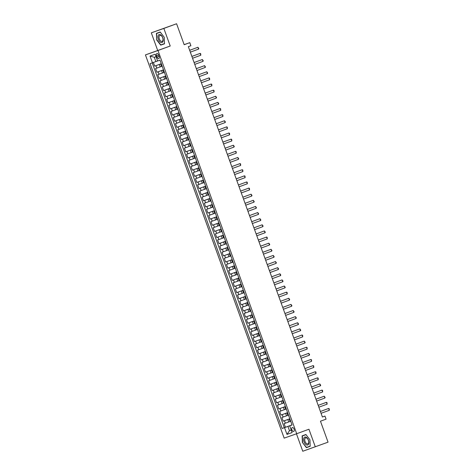 <?xml version="1.0" encoding="UTF-8"?>
<svg xmlns="http://www.w3.org/2000/svg" width="475" height="475" viewBox="0 0 475 475"><rect width="100%" height="100%" fill="white"/><g stroke="black" fill="none" stroke-linecap="round" stroke-linejoin="round"><path stroke-width="0.71" d="M294.084 429.115A2.084 1.152 -110.1 0 0 292.279 427.542A2.084 1.152 -110.1 0 0 291.911 429.881A2.084 1.152 -110.1 0 0 293.716 431.454A2.084 1.152 -110.1 0 0 294.084 429.115M296.453 433.806L302.771 451.25L328.053 442.166L320.465 421.2L326.07 419.146L324.965 416.082L322.406 416.985M145.439 54.916L284.163 438.134L296.703 433.717L157.979 50.498L145.439 54.916L170.216 46.016L163.845 28.417L151.305 32.834L157.676 50.433M151.305 32.834L176.587 23.75L184.181 44.715L189.786 42.661L184.152 44.644M163.845 28.417L176.587 23.75M153.372 62.468L154.696 66.12L161.274 63.709M161.547 66.423L155.58 68.572L156.91 72.242L163.489 69.831M163.762 72.544L157.795 74.694L159.125 78.363L165.704 75.953M165.977 78.666L160.01 80.815L161.34 84.485L167.924 82.074M168.192 84.788L162.224 86.937L163.554 90.606L170.139 88.196M170.406 90.909L164.445 93.058L165.775 96.728L172.354 94.317M172.627 97.031L166.66 99.18L167.99 102.855L174.568 100.439M174.842 103.152L168.874 105.302L170.204 108.977L176.783 106.566M177.056 109.274L171.089 111.423L172.419 115.098L179.004 112.688M179.271 115.395L173.31 117.545L174.64 121.22L181.218 118.809M181.492 121.517L175.524 123.666L176.854 127.342L183.433 124.931M183.706 127.638L177.739 129.788L179.069 133.463L185.648 131.053M185.921 133.76L179.954 135.909L181.284 139.585L187.868 137.174M188.136 139.882L182.168 142.031L183.498 145.706L190.083 143.296M190.35 146.003L184.389 148.153L185.719 151.828L192.298 149.417M192.571 152.125L186.604 154.274L187.934 157.949L194.513 155.539M194.786 158.246L188.818 160.396L190.148 164.071L196.727 161.66M197 164.368L191.033 166.517L192.363 170.192L198.948 167.782M199.215 170.489L193.254 172.639L194.584 176.314L201.162 173.903M201.436 176.611L195.468 178.76L196.798 182.436L203.377 180.025M203.65 182.732L197.683 184.882L199.013 188.557L205.592 186.147M205.865 188.854L199.898 191.003L201.228 194.679L207.812 192.268M208.08 194.976L202.112 197.125L203.442 200.8L210.027 198.39M210.294 201.097L204.333 203.247L205.663 206.922L212.242 204.511M212.515 207.219L206.548 209.368L207.878 213.043L214.457 210.633M214.73 213.34L208.763 215.49L210.092 219.165L216.671 216.754M216.944 219.462L210.977 221.611L212.307 225.287L218.892 222.876M219.159 225.583L213.198 227.733L214.528 231.408L221.107 228.998M221.38 231.705L215.412 233.854L216.743 237.53L223.321 235.119M223.594 237.827L217.627 239.976L218.957 243.651L225.536 241.241M225.809 243.948L219.842 246.098L221.172 249.773L227.757 247.362M228.024 250.07L222.057 252.219L223.387 255.894L229.971 253.484M230.238 256.191L224.277 258.341L225.607 262.016L232.186 259.605M232.459 262.313L226.492 264.462L227.822 268.137L234.401 265.727M234.674 268.434L228.707 270.584L230.037 274.259L236.615 271.848M236.888 274.556L230.921 276.705L232.251 280.381L238.836 277.97M239.103 280.678L233.142 282.827L234.472 286.502L241.051 284.092M241.324 286.805L235.357 288.948L236.687 292.624L243.265 290.213M243.538 292.927L237.571 295.07L238.901 298.745L245.48 296.335M245.753 299.048L239.786 301.192L241.116 304.867L247.701 302.456M247.968 305.17L242.001 307.313L243.331 310.988L249.915 308.578M250.183 311.291L244.221 313.435L245.551 317.11L252.13 314.699M252.403 317.413L246.436 319.556L247.766 323.232L254.345 320.821M254.618 323.534L248.651 325.678L249.981 329.353L256.559 326.942M256.832 329.656L250.865 331.799L252.195 335.475L258.78 333.064M259.047 335.777L253.086 337.921L254.416 341.596L260.995 339.186M261.268 341.899L255.301 344.048L256.631 347.718L263.209 345.307M263.483 348.021L257.515 350.17L258.845 353.839L265.424 351.429M265.697 354.142L259.73 356.292L261.06 359.961L267.645 357.55M267.912 360.264L261.945 362.413L263.275 366.082L269.859 363.672M270.127 366.385L264.165 368.535L265.495 372.204L272.074 369.793M272.347 372.507L266.38 374.656L267.71 378.326L274.289 375.915M274.562 378.628L268.595 380.778L269.925 384.447L276.503 382.037M276.777 384.75L270.809 386.899L272.139 390.569L278.724 388.158M278.991 390.872L273.03 393.021L274.36 396.69L280.939 394.28M281.212 396.993L275.245 399.142L276.575 402.812L283.153 400.401M283.427 403.115L277.459 405.264L278.789 408.933L285.368 406.523M285.641 409.236L279.674 411.386L281.004 415.055L287.589 412.644M287.856 415.358L281.889 417.507L283.219 421.177L289.803 418.766M189.786 42.661L190.897 45.725L188.349 46.657L322.412 417.014L324.965 416.082M156.53 55.777L157.017 57.119A2.019 1.116 -110.1 0 0 158.763 58.645A2.019 1.116 -110.1 0 0 159.119 56.382L158.632 55.035A2.019 1.116 -110.1 0 0 156.887 53.509A2.019 1.116 -110.1 0 0 156.53 55.777L158.62 55.011M292.042 424.953L289.685 425.832L292.06 425L159.986 60.147L157.611 60.984L155.171 54.251L150.023 56.062L152.457 62.801L150.088 63.632L282.162 428.486L287.927 426.425L289.477 430.712L291.228 430.095M289.685 425.832L292.125 432.571L286.971 434.382L284.531 427.648M289.815 418.802L283.219 421.177M290.071 421.479L288.741 421.966L287.856 419.52M287.601 412.68L281.004 415.055M285.38 406.558L278.789 408.933M283.165 400.437L276.575 402.812M280.951 394.315L274.36 396.69M278.736 388.194L272.139 390.569M276.515 382.072L269.925 384.447M274.301 375.951L267.71 378.326M272.086 369.829L265.495 372.204M269.871 363.707L263.275 366.082M267.657 357.586L261.06 359.961M265.436 351.464L258.845 353.839M263.221 345.343L256.631 347.718M261.007 339.221L254.416 341.596M258.792 333.1L252.195 335.475M256.571 326.978L249.981 329.353M254.357 320.857L247.766 323.232M252.142 314.729L245.551 317.11M249.927 308.608L243.331 310.988M247.713 302.486L241.116 304.867M245.492 296.364L238.901 298.745M243.277 290.243L236.687 292.624M241.062 284.121L234.472 286.502M238.848 278L232.251 280.381M236.627 271.878L230.037 274.259M234.412 265.757L227.822 268.137M232.198 259.635L225.607 262.016M229.983 253.513L223.387 255.894M227.768 247.392L221.172 249.773M225.548 241.27L218.957 243.651M223.333 235.149L216.743 237.53M221.118 229.027L214.528 231.408M218.904 222.906L212.307 225.287M216.683 216.784L210.092 219.165M214.468 210.662L207.878 213.043M212.254 204.541L205.663 206.922M210.039 198.419L203.442 200.8M207.824 192.298L201.228 194.679M205.604 186.176L199.013 188.557M203.389 180.055L196.798 182.436M201.174 173.933L194.584 176.314M198.96 167.812L192.363 170.192M196.739 161.69L190.148 164.071M194.524 155.568L187.934 157.949M192.31 149.447L185.719 151.828M190.095 143.325L183.498 145.706M187.88 137.204L181.284 139.585M185.66 131.082L179.069 133.463M183.445 124.961L176.854 127.342M181.23 118.839L174.64 121.22M179.016 112.718L172.419 115.098M176.795 106.596L170.204 108.977M174.58 100.474L167.99 102.855M172.366 94.353L165.775 96.728M170.151 88.231L163.554 90.606M167.93 82.11L161.34 84.485M165.716 75.988L159.125 78.363M163.501 69.867L156.91 72.242M161.286 63.745L154.696 66.12M152.237 62.878L284.299 427.702L292.018 424.887M288.741 421.966L284.109 423.629L285.439 427.298M162.189 66.245L161.559 66.458L160.675 64.012L161.298 63.775M161.304 63.792L160.675 64.012M163.519 69.914L162.889 70.134L163.513 69.896M162.889 70.134L163.774 72.58L164.403 72.366M165.733 76.036L165.104 76.255L165.727 76.018M165.104 76.255L165.989 78.702L166.624 78.488M167.954 82.157L167.319 82.377L167.942 82.139M167.319 82.377L168.209 84.823L168.839 84.609M170.169 88.279L169.533 88.498L170.163 88.261M169.533 88.498L170.424 90.945L171.053 90.731M172.383 94.4L171.754 94.62L172.377 94.383M171.754 94.62L172.639 97.066L173.268 96.853M174.598 100.522L173.969 100.742L174.592 100.504M173.969 100.742L174.853 103.188L175.489 102.974M176.813 106.643L176.183 106.863L176.807 106.626M176.183 106.863L177.068 109.309L177.703 109.096M179.033 112.765L178.398 112.985L179.027 112.747M178.398 112.985L179.289 115.431L179.918 115.217M181.248 118.887L180.619 119.106L181.242 118.869M180.619 119.106L181.503 121.558L182.133 121.339M183.463 125.008L182.833 125.228L183.457 124.99M182.833 125.228L183.718 127.68L184.348 127.46M185.678 131.136L185.048 131.349L185.672 131.112M185.048 131.349L185.933 133.802L186.568 133.582M187.898 137.257L187.263 137.471L187.886 137.233M187.263 137.471L188.153 139.923L188.783 139.703M190.113 143.379L189.477 143.593L190.107 143.355M189.477 143.593L190.368 146.045L190.998 145.825M192.328 149.5L191.698 149.714L192.322 149.477M191.698 149.714L192.583 152.166L193.212 151.947M194.542 155.622L193.913 155.836L194.536 155.598M193.913 155.836L194.797 158.288L195.433 158.068M196.757 161.743L196.127 161.957L196.751 161.72M196.127 161.957L197.012 164.409L197.648 164.19M198.977 167.865L198.342 168.079L198.972 167.841M198.342 168.079L199.233 170.531L199.862 170.311M201.192 173.987L200.563 174.2L201.186 173.963M200.563 174.2L201.447 176.652L202.077 176.433M203.407 180.108L202.777 180.322L203.401 180.084M202.777 180.322L203.662 182.774L204.292 182.554M205.622 186.23L204.992 186.443L205.616 186.206M204.992 186.443L205.877 188.896L206.512 188.676M207.842 192.351L207.207 192.565L207.83 192.328M207.207 192.565L208.098 195.017L208.727 194.797M210.057 198.473L209.422 198.687L210.051 198.449M209.422 198.687L210.312 201.139L210.942 200.919M212.272 204.594L211.642 204.808L212.266 204.571M211.642 204.808L212.527 207.26L213.156 207.041M214.486 210.716L213.857 210.93L214.48 210.692M213.857 210.93L214.742 213.382L215.377 213.162M216.701 216.838L216.072 217.051L216.695 216.814M216.072 217.051L216.956 219.503L217.592 219.284M218.922 222.959L218.286 223.173L218.916 222.941M218.286 223.173L219.177 225.625L219.806 225.405M221.136 229.081L220.507 229.294L221.13 229.063M220.507 229.294L221.392 231.747L222.021 231.527M223.351 235.202L222.722 235.416L223.345 235.184M222.722 235.416L223.606 237.868L224.236 237.648M225.566 241.324L224.936 241.537L225.56 241.306M224.936 241.537L225.821 243.99L226.456 243.77M227.786 247.445L227.151 247.659L227.774 247.428M227.151 247.659L228.042 250.111L228.671 249.892M230.001 253.567L229.366 253.781L229.995 253.549M229.366 253.781L230.256 256.233L230.886 256.013M232.216 259.688L231.586 259.902L232.21 259.671M231.586 259.902L232.471 262.354L233.1 262.135M234.43 265.81L233.801 266.024L234.424 265.792M233.801 266.024L234.686 268.476L235.321 268.256M236.645 271.932L236.016 272.145L236.639 271.914M236.016 272.145L236.9 274.598L237.536 274.378M238.866 278.053L238.23 278.273L238.86 278.035M238.23 278.273L239.121 280.719L239.75 280.499M241.08 284.175L240.451 284.394L241.074 284.157M240.451 284.394L241.336 286.841L241.965 286.621M243.295 290.296L242.666 290.516L243.289 290.278M242.666 290.516L243.55 292.962L244.18 292.743M245.51 296.418L244.88 296.637L245.504 296.4M244.88 296.637L245.765 299.084L246.4 298.864M247.73 302.539L247.095 302.759L247.718 302.522M247.095 302.759L247.986 305.205L248.615 304.986M249.945 308.661L249.31 308.881L249.939 308.643M249.31 308.881L250.2 311.327L250.83 311.107M252.16 314.782L251.53 315.002L252.154 314.765M251.53 315.002L252.415 317.448L253.044 317.229M254.374 320.904L253.745 321.124L254.368 320.886M253.745 321.124L254.63 323.57L255.265 323.35M256.589 327.026L255.96 327.245L256.583 327.008M255.96 327.245L256.844 329.692L257.48 329.472M258.81 333.147L258.174 333.367L258.804 333.129M258.174 333.367L259.065 335.813L259.694 335.593M261.024 339.269L260.395 339.488L261.018 339.251M260.395 339.488L261.28 341.935L261.909 341.715M263.239 345.39L262.61 345.61L263.233 345.372M262.61 345.61L263.494 348.056L264.124 347.837M265.454 351.512L264.824 351.732L265.448 351.494M264.824 351.732L265.709 354.178L266.344 353.958M267.674 357.633L267.039 357.853L267.663 357.616M267.039 357.853L267.93 360.299L268.559 360.08M269.889 363.755L269.254 363.975L269.883 363.737M269.254 363.975L270.144 366.421L270.774 366.207M272.104 369.877L271.474 370.096L272.098 369.859M271.474 370.096L272.359 372.543L272.988 372.329M274.318 375.998L273.689 376.218L274.312 375.98M273.689 376.218L274.574 378.664L275.209 378.45M276.533 382.12L275.904 382.339L276.527 382.102M275.904 382.339L276.788 384.786L277.424 384.572M278.754 388.241L278.118 388.461L278.748 388.223M278.118 388.461L279.009 390.907L279.638 390.693M280.968 394.363L280.339 394.582L280.962 394.345M280.339 394.582L281.224 397.029L281.853 396.815M283.183 400.484L282.554 400.704L283.177 400.467M282.554 400.704L283.438 403.15L284.068 402.937M285.398 406.606L284.768 406.826L285.392 406.588M284.768 406.826L285.653 409.272L286.288 409.058M287.618 412.728L286.983 412.947L287.607 412.71M286.983 412.947L287.874 415.393L288.503 415.18M289.833 418.849L289.198 419.069L289.827 418.831M289.198 419.069L290.088 421.515L290.718 421.301M156.049 56.673L154.304 57.291L155.853 61.572L152.457 62.801M157.593 60.937L155.853 61.572M170.216 46.016L157.979 50.498M315.311 446.832L308.94 429.234L296.703 433.717M291.217 430.071L289.477 430.712L286.971 434.382M292.03 424.923L287.927 426.425M284.299 427.702L282.162 428.486M154.304 57.291L150.023 56.062M156.679 39.918L160.704 45.155L164.481 43.825L164.231 37.258L160.206 32.015L156.429 33.345L156.679 39.918L156.655 33.47L160.312 32.181L164.219 37.258L164.457 43.629L160.799 44.917L156.898 39.835M310.187 446.328L309.938 439.755L305.906 434.512L302.13 435.842L302.379 442.415L306.411 447.658L310.187 446.328M162.741 44.234L164.481 43.795M162.848 44.371L160.704 45.155M308.441 446.732L310.187 446.298M308.548 446.874L306.411 447.658M302.599 442.338L302.361 435.967L306.019 434.678L309.92 439.755L310.163 446.126L306.5 447.414L302.379 442.415M198.574 49.115L197.909 47.28L189.662 50.291L197.909 47.28L198.817 48.503L198.574 49.115L190.327 52.137M162.759 37.774A4.233 2.333 -110.1 0 0 159.119 34.568A4.233 2.333 -110.1 0 0 158.353 39.324A4.233 2.333 -110.1 0 0 161.999 42.524A4.233 2.333 -110.1 0 0 162.759 37.774M162.688 37.792A3.206 1.769 -110.1 0 0 159.921 35.37A3.206 1.769 -110.1 0 0 159.357 38.962A3.206 1.769 -110.1 0 0 162.123 41.384A3.206 1.769 -110.1 0 0 162.688 37.792M156.655 33.47L160.312 32.152M306.114 437.214A4.233 2.333 -110.1 0 0 303.632 439.731A4.233 2.333 -110.1 0 0 306.405 444.879A4.233 2.333 -110.1 0 0 308.887 442.362A4.233 2.333 -110.1 0 0 306.114 437.214M306.613 437.974A3.206 1.769 -110.1 0 0 305.621 437.867A3.206 1.769 -110.1 0 0 304.831 440.675A3.206 1.769 -110.1 0 0 306.838 443.781A3.206 1.769 -110.1 0 0 307.83 443.887A3.206 1.769 -110.1 0 0 308.613 441.079A3.206 1.769 -110.1 0 0 306.613 437.974M302.361 435.967L306.013 434.649M200.788 55.237L200.123 53.402L191.876 56.412L200.123 53.402L200.699 53.705L200.788 55.237L192.547 58.259M194.097 62.54L202.338 59.523L203.247 60.747L203.003 61.358L194.762 64.38M203.003 61.358L202.338 59.523L194.091 62.534M205.218 67.48L204.553 65.645L196.312 68.655L204.553 65.645L205.461 66.868L205.218 67.48L196.977 70.502M207.438 73.601L206.773 71.767L198.526 74.777L206.773 71.767L207.676 72.99L207.438 73.601L199.191 76.623M209.653 79.723L208.988 77.888L200.741 80.898L208.988 77.888L209.564 78.191L209.653 79.723L201.412 82.745M202.962 87.026L211.203 84.01L211.779 84.312L211.868 85.844L203.627 88.867M211.868 85.844L211.203 84.01L202.956 87.02M205.176 93.147L213.417 90.131L213.993 90.434L214.083 91.966L205.841 94.988M214.083 91.966L213.417 90.131L205.176 93.142M216.303 98.087L215.638 96.253L207.391 99.263L215.638 96.253L216.541 97.476L216.303 98.087L208.056 101.11M218.518 104.209L217.853 102.374L209.606 105.385L217.853 102.374L218.761 103.597L218.518 104.209L210.271 107.231M220.732 110.331L220.067 108.496L211.82 111.506L220.067 108.496L220.643 108.799L220.732 110.331L212.491 113.353M222.947 116.452L222.282 114.617L214.035 117.628L222.282 114.617L222.858 114.92L222.947 116.452L214.706 119.474M216.256 123.755L224.497 120.739L225.405 121.962L225.162 122.574L216.921 125.596M225.162 122.574L224.497 120.739L216.256 123.749M227.382 128.695L226.717 126.861L218.47 129.871L226.717 126.861L227.293 127.163L227.382 128.695L219.135 131.718M229.597 134.817L228.932 132.982L220.685 135.993L228.932 132.982L229.508 133.285L229.597 134.817L221.356 137.839M231.812 140.938L231.147 139.104L222.9 142.114L231.147 139.104L231.723 139.407L231.812 140.938L223.571 143.961M234.027 147.06L233.362 145.225L225.12 148.236L233.362 145.225L234.27 146.448L234.027 147.06L225.785 150.082M227.335 154.363L235.582 151.347L236.152 151.65L236.247 153.182L228 156.204M236.247 153.182L235.582 151.347L227.335 154.357M238.462 159.303L237.797 157.468L229.55 160.479L237.797 157.468L238.705 158.692L238.462 159.303L230.215 162.325M240.677 165.425L240.012 163.59L231.764 166.6L240.012 163.59L240.588 163.893L240.677 165.425L232.435 168.447M233.985 172.734L242.226 169.712L242.802 170.014L242.891 171.546L234.65 174.568M242.891 171.546L242.226 169.712L233.979 172.722M236.2 178.855L244.441 175.833L245.017 176.136L245.106 177.668L236.865 180.69M245.106 177.668L244.441 175.833L236.2 178.843M238.414 184.977L246.662 181.955L247.237 182.257L247.327 183.789L239.079 186.812M247.327 183.789L246.662 181.955L238.414 184.965M240.635 191.098L248.876 188.076L249.452 188.379L249.541 189.911L241.3 192.933M249.541 189.911L248.876 188.076L240.629 191.087M251.756 196.033L251.091 194.198L242.844 197.208L251.091 194.198L251.999 195.421L251.756 196.033L243.515 199.055M253.971 202.154L253.306 200.319L245.064 203.33L253.306 200.319L254.214 201.542L253.971 202.154L245.729 205.176M247.279 209.463L255.526 206.441L256.429 207.664L256.191 208.276L247.944 211.298M256.191 208.276L255.526 206.441L247.279 209.451M249.494 215.585L257.741 212.562L258.649 213.786L258.406 214.397L250.159 217.419M258.406 214.397L257.741 212.562L249.494 215.573M260.621 220.519L259.956 218.684L251.708 221.694L259.956 218.684L260.864 219.907L260.621 220.519L252.379 223.541M262.835 226.64L262.17 224.806L253.923 227.816L262.17 224.806L263.079 226.029L262.835 226.64L254.594 229.662M265.05 232.762L264.385 230.927L256.144 233.938L264.385 230.927L265.293 232.15L265.05 232.762L256.809 235.784M258.358 240.071L266.606 237.049L267.182 237.357L267.271 238.883L259.023 241.906M267.271 238.883L266.606 237.049L258.358 240.059M260.579 246.192L268.82 243.17L269.729 244.393L269.485 245.005L261.244 248.027M269.485 245.005L268.82 243.17L260.573 246.181M271.7 251.127L271.035 249.292L262.788 252.302L271.035 249.292L271.943 250.515L271.7 251.127L263.459 254.149M273.915 257.248L273.25 255.413L265.008 258.424L273.25 255.413L274.158 256.637L273.915 257.248L265.673 260.27M276.135 263.37L275.47 261.535L267.223 264.545L275.47 261.535L276.373 262.758L276.135 263.37L267.888 266.392M269.438 270.679L277.685 267.657L278.593 268.88L278.35 269.491L270.103 272.513M278.35 269.491L277.685 267.657L269.438 270.667M271.658 276.8L279.9 273.778L280.808 275.001L280.565 275.613L272.323 278.635M280.565 275.613L279.9 273.778L271.652 276.788M282.779 281.74L282.114 279.9L281.509 280.113L273.867 282.916L282.114 279.9L283.023 281.123L282.779 281.74L274.538 284.757M284.994 287.862L284.329 286.021L283.723 286.235L276.088 289.038L284.329 286.021L285.238 287.244L284.994 287.862L276.753 290.878M287.215 293.983L286.55 292.143L285.938 292.357L278.303 295.159L286.55 292.143L287.126 292.452L287.215 293.983L278.967 297M280.523 301.287L288.764 298.264L289.673 299.488L289.429 300.105L281.188 303.121M289.429 300.105L288.764 298.264L280.517 301.281M291.644 306.227L290.979 304.386L290.368 304.6L282.732 307.402L290.979 304.386L291.887 305.609L291.644 306.227L283.403 309.243M293.859 312.348L293.194 310.508L292.588 310.721L284.952 313.524L293.194 310.508L294.102 311.731L293.859 312.348L285.618 315.364M296.079 318.47L295.414 316.629L294.803 316.843L287.167 319.645L295.414 316.629L296.317 317.852L296.079 318.47L287.832 321.486M298.294 324.591L297.629 322.751L297.017 322.964L289.382 325.767L297.629 322.751L298.538 323.974L298.294 324.591L290.047 327.608M291.603 331.894L299.844 328.872L300.752 330.095L300.509 330.713L292.267 333.729M300.509 330.713L299.844 328.872L291.597 331.888M302.723 336.834L302.058 334.994L293.811 338.01L302.058 334.994L302.634 335.303L302.723 336.834L294.482 339.851M304.938 342.956L304.273 341.115L303.668 341.335L296.032 344.132L304.273 341.115L305.182 342.344L304.938 342.956L296.697 345.972M307.159 349.077L306.494 347.237L305.882 347.457L298.247 350.253L306.494 347.237L307.07 347.546L307.159 349.077L298.912 352.094M309.373 355.199L308.708 353.358L308.097 353.578L300.461 356.375L308.708 353.358L309.617 354.588L309.373 355.199L301.132 358.215M302.682 362.502L310.923 359.48L311.499 359.789L311.588 361.321L303.347 364.337M311.588 361.321L310.923 359.48L302.676 362.496M313.803 367.442L313.138 365.602L312.532 365.821L304.897 368.618L313.138 365.602L313.714 365.91L313.803 367.442L305.562 370.458M316.023 373.564L315.358 371.723L314.747 371.943L307.111 374.739L315.358 371.723L315.928 372.032L316.023 373.564L307.776 376.58M318.238 379.685L317.573 377.845L316.962 378.064L309.326 380.861L317.573 377.845L318.149 378.153L318.238 379.685L309.991 382.702M320.453 385.807L319.788 383.966L319.176 384.186L311.541 386.983L319.788 383.966L320.696 385.195L320.453 385.807L312.212 388.823M313.761 393.11L322.003 390.088L322.578 390.397L322.668 391.928L314.426 394.945M322.668 391.928L322.003 390.088L313.755 393.104M324.882 398.05L324.217 396.209L323.612 396.429L315.976 399.226L324.217 396.209L325.126 397.438L324.882 398.05L316.641 401.066M327.103 404.172L326.438 402.337L325.826 402.551L318.191 405.347L326.438 402.337L327.014 402.64L327.103 404.172L318.856 407.188M329.317 410.293L328.652 408.458L328.041 408.672L320.405 411.469L328.652 408.458L329.228 408.761L329.317 410.293L321.076 413.309M286.526 415.845L285.635 413.398M284.305 409.723L283.421 407.277M282.091 403.602L281.206 401.155M279.876 397.48L278.991 395.034M277.661 391.358L276.771 388.912M275.447 385.237L274.556 382.791M273.226 379.115L272.341 376.669M271.011 372.994L270.127 370.548M268.797 366.872L267.912 364.426M266.582 360.751L265.691 358.304M264.361 354.629L263.477 352.183M262.147 348.508L261.262 346.061M259.932 342.386L259.047 339.94M257.717 336.264L256.827 333.818M255.502 330.143L254.612 327.691M253.282 324.021L252.397 321.569M251.067 317.9L250.183 315.447M248.852 311.778L247.968 309.326M246.638 305.657L245.747 303.204M244.417 299.535L243.533 297.083M242.203 293.413L241.318 290.961M239.988 287.292L239.103 284.84M237.773 281.17L236.882 278.718M235.553 275.049L234.668 272.597M233.338 268.927L232.453 266.475M231.123 262.806L230.238 260.353M228.908 256.684L228.024 254.232M226.694 250.562L225.803 248.11M224.473 244.441L223.588 241.989M222.258 238.319L221.374 235.867M220.044 232.198L219.159 229.746M217.829 226.076L216.938 223.624M215.608 219.955L214.724 217.502M213.394 213.833L212.509 211.381M211.179 207.712L210.294 205.259M208.964 201.59L208.08 199.138M206.75 195.468L205.859 193.016M204.529 189.347L203.644 186.895M202.314 183.225L201.43 180.773M200.1 177.104L199.215 174.652M197.885 170.976L196.994 168.53M195.664 164.855L194.78 162.408M193.45 158.733L192.565 156.287M191.235 152.612L190.35 150.165M189.02 146.49L188.136 144.044M186.806 140.368L185.915 137.922M184.585 134.247L183.7 131.801M182.37 128.125L181.486 125.679M180.156 122.004L179.271 119.558M177.941 115.882L177.05 113.436M175.72 109.761L174.836 107.314M173.506 103.639L172.621 101.193M171.291 97.518L170.406 95.071M169.076 91.396L168.192 88.95M166.862 85.274L165.971 82.828M164.641 79.153L163.756 76.707M162.426 73.031L161.542 70.585M160.212 66.91L159.327 64.463M156.815 68.133L155.931 65.687M285.344 423.189L284.46 420.743M283.13 417.068L282.245 414.622M280.915 410.946L280.024 408.5M278.694 404.825L277.81 402.378M276.48 398.703L275.595 396.257M274.265 392.582L273.38 390.135M272.05 386.46L271.16 384.014M269.836 380.338L268.945 377.892M267.615 374.217L266.73 371.771M265.4 368.095L264.516 365.649M263.186 361.974L262.301 359.527M260.971 355.852L260.08 353.406M258.75 349.731L257.866 347.284M256.536 343.609L255.651 341.163M254.321 337.488L253.436 335.041M252.106 331.366L251.216 328.92M249.892 325.244L249.001 322.798M247.671 319.123L246.786 316.677M245.456 313.001L244.572 310.555M243.242 306.88L242.357 304.433M241.027 300.758L240.136 298.312M238.806 294.637L237.922 292.19M236.592 288.515L235.707 286.069M234.377 282.393L233.492 279.947M232.162 276.272L231.272 273.826M229.947 270.15L229.057 267.704M227.727 264.029L226.842 261.582M225.512 257.907L224.627 255.461M223.297 251.786L222.413 249.339M221.083 245.664L220.192 243.212M218.862 239.542L217.977 237.09M216.648 233.421L215.763 230.969M214.433 227.299L213.548 224.847M212.218 221.178L211.328 218.726M210.003 215.056L209.113 212.604M207.783 208.935L206.898 206.482M205.568 202.813L204.683 200.361M203.353 196.692L202.469 194.239M201.139 190.57L200.248 188.118M198.918 184.448L198.033 181.996M196.703 178.327L195.819 175.875M194.489 172.205L193.604 169.753M192.274 166.084L191.383 163.632M190.059 159.962L189.169 157.51M187.839 153.841L186.954 151.388M185.624 147.719L184.739 145.267M183.409 141.597L182.525 139.145M181.195 135.476L180.304 133.024M178.974 129.354L178.089 126.902M176.759 123.233L175.875 120.781M174.545 117.111L173.66 114.659M172.33 110.99L171.439 108.538M170.115 104.868L169.225 102.416M167.895 98.747L167.01 96.294M165.68 92.625L164.795 90.173M163.465 86.498L162.581 84.051M161.251 80.376L160.36 77.93M159.03 74.254L158.145 71.808M161.969 66.322L161.084 63.87M164.184 72.443L163.299 69.991M166.398 78.565L165.514 76.119M168.619 84.687L167.728 82.24M170.834 90.808L169.943 88.362M173.048 96.93L172.164 94.483M175.263 103.051L174.378 100.605M177.478 109.173L176.593 106.727M179.698 115.294L178.808 112.848M181.913 121.416L181.028 118.97M184.128 127.538L183.243 125.091M186.342 133.659L185.458 131.213M188.563 139.781L187.672 137.334M190.778 145.902L189.887 143.456M192.993 152.024L192.108 149.577M195.207 158.145L194.322 155.699M197.422 164.267L196.537 161.821M199.643 170.388L198.752 167.942M201.857 176.51L200.973 174.064M204.072 182.632L203.187 180.185M206.287 188.753L205.402 186.307M208.507 194.875L207.617 192.428M210.722 200.996L209.831 198.55M212.937 207.118L212.052 204.672M215.151 213.239L214.267 210.793M217.366 219.361L216.481 216.915M219.587 225.482L218.696 223.036M221.801 231.604L220.917 229.158M224.016 237.726L223.131 235.279M226.231 243.847L225.346 241.401M228.451 249.969L227.561 247.523M230.666 256.09L229.775 253.644M232.881 262.212L231.996 259.766M235.095 268.333L234.211 265.887M237.31 274.455L236.425 272.009M239.531 280.577L238.64 278.13M241.745 286.698L240.861 284.252M243.96 292.82L243.075 290.373M246.175 298.941L245.29 296.495M248.395 305.063L247.505 302.617M250.61 311.19L249.719 308.738M252.825 317.312L251.94 314.86M255.039 323.433L254.155 320.981M257.254 329.555L256.369 327.103M259.475 335.677L258.584 333.224M261.689 341.798L260.805 339.346M263.904 347.92L263.019 345.468M266.119 354.041L265.234 351.589M268.339 360.163L267.449 357.711M270.554 366.284L269.663 363.832M272.769 372.406L271.884 369.954M274.983 378.527L274.099 376.075M277.198 384.649L276.313 382.197M279.419 390.771L278.528 388.318M281.633 396.892L280.749 394.44M283.848 403.014L282.963 400.562M286.063 409.135L285.178 406.683M288.283 415.257L287.393 412.805M290.498 421.378L289.608 418.926M159.107 56.353L157.017 57.119"/></g></svg>

